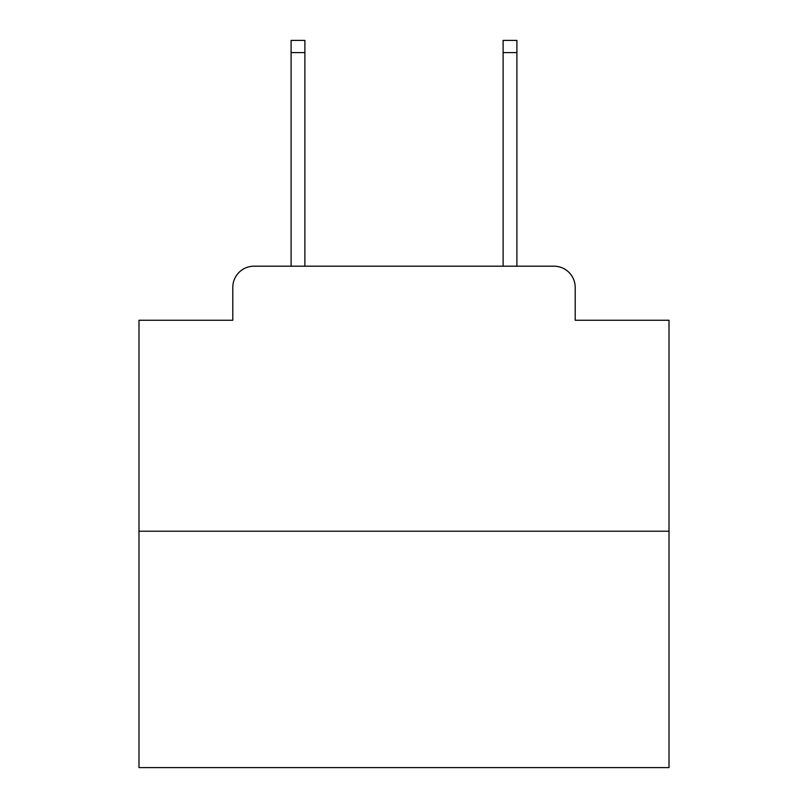 <?xml version="1.0" encoding="UTF-8"?>
<svg xmlns="http://www.w3.org/2000/svg" width="808" height="808" viewBox="0 0 808 808"><rect width="100%" height="100%" fill="white"/><g stroke="black" fill="none" stroke-linecap="round" stroke-linejoin="round"><path stroke-width="1.21" d="M232.805 287.396L232.805 320.251L232.805 287.396A21.2 21.2 0 0 1 254.005 266.196L291.102 266.196L291.102 40.4L304.889 40.4L304.889 266.196L503.111 266.196L503.111 40.4L516.898 40.4L516.898 266.196L553.995 266.196L254.005 266.196M669.014 531.21L138.986 531.21L138.986 767.6L669.014 767.6L669.014 320.251L575.195 320.251L575.195 287.396A21.2 21.2 0 0 0 553.995 266.196M138.986 531.21L138.986 320.251L232.805 320.251M575.195 320.251L575.195 287.396M291.102 52.591L304.889 52.591M516.898 52.591L503.111 52.591"/></g></svg>
